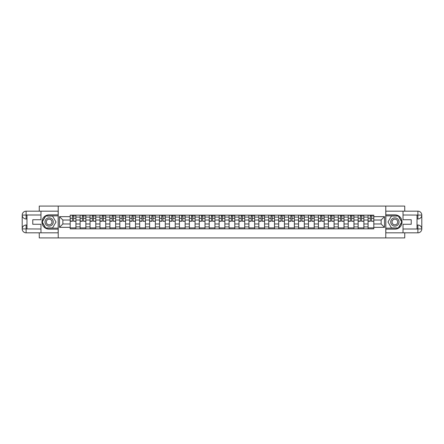 <?xml version="1.0" encoding="UTF-8"?>
<svg xmlns="http://www.w3.org/2000/svg" width="444" height="444" viewBox="0 0 444 444"><rect width="100%" height="100%" fill="white"/><g stroke="black" fill="none" stroke-linecap="round" stroke-linejoin="round"><path stroke-width="0.67" d="M39.261 232.823L39.261 237.912L404.739 237.912L404.739 232.823M404.739 211.178L404.739 206.088L39.261 206.088L39.261 211.178M80.12 228.843L80.12 217.099L75.924 217.099L75.924 228.843M75.924 217.099L75.924 215.157M80.12 217.099L80.12 215.157M85.853 215.157L85.853 228.843M90.054 228.843L90.054 215.157M95.782 215.157L95.782 228.843M99.983 228.843L99.983 215.157M105.711 215.157L105.711 228.843M109.912 228.843L109.912 215.157M115.64 215.157L115.64 228.843M119.841 228.843L119.841 215.157M125.569 215.157L125.569 228.843M129.77 228.843L129.77 215.157M135.498 215.157L135.498 228.843M139.699 228.843L139.699 215.157M145.427 215.157L145.427 228.843M149.628 228.843L149.628 215.157M155.356 215.157L155.356 228.843M159.557 228.843L159.557 215.157M165.285 215.157L165.285 228.843M169.486 228.843L169.486 215.157M175.219 215.157L175.219 228.843M179.415 228.843L179.415 215.157M185.148 215.157L185.148 228.843M189.349 228.843L189.349 215.157M195.077 215.157L195.077 228.843M199.278 228.843L199.278 215.157M205.006 215.157L205.006 228.843M209.207 228.843L209.207 215.157M214.935 215.157L214.935 228.843M219.136 228.843L219.136 215.157M224.864 215.157L224.864 228.843M229.065 228.843L229.065 215.157M234.793 215.157L234.793 228.843M238.994 228.843L238.994 215.157M244.722 215.157L244.722 228.843M248.923 228.843L248.923 215.157M254.651 215.157L254.651 228.843M258.852 228.843L258.852 215.157M264.585 215.157L264.585 228.843M268.781 228.843L268.781 215.157M274.514 215.157L274.514 228.843M278.715 228.843L278.715 215.157M284.443 215.157L284.443 228.843M288.644 228.843L288.644 215.157M294.372 215.157L294.372 228.843M298.573 228.843L298.573 215.157M304.301 215.157L304.301 228.843M308.502 228.843L308.502 215.157M314.23 215.157L314.23 228.843M318.431 228.843L318.431 215.157M324.159 215.157L324.159 228.843M328.36 228.843L328.36 215.157M334.088 215.157L334.088 228.843M338.289 228.843L338.289 215.157M344.017 215.157L344.017 228.843M348.218 228.843L348.218 215.157M353.946 215.157L353.946 228.843M358.147 228.843L358.147 215.157M363.88 215.157L363.88 228.843M368.076 228.843L368.076 215.157M368.076 223.976L363.88 223.976M358.147 223.976L353.946 223.976M348.218 223.976L344.017 223.976M338.289 223.976L334.088 223.976M328.36 223.976L324.159 223.976M318.431 223.976L314.23 223.976M308.502 223.976L304.301 223.976M298.573 223.976L294.372 223.976M288.644 223.976L284.443 223.976M278.715 223.976L274.514 223.976M268.781 223.976L264.585 223.976M258.852 223.976L254.651 223.976M248.923 223.976L244.722 223.976M238.994 223.976L234.793 223.976M229.065 223.976L224.864 223.976M219.136 223.976L214.935 223.976M209.207 223.976L205.006 223.976M199.278 223.976L195.077 223.976M189.349 223.976L185.148 223.976M179.415 223.976L175.219 223.976M169.486 223.976L165.285 223.976M159.557 223.976L155.356 223.976M149.628 223.976L145.427 223.976M139.699 223.976L135.498 223.976M129.77 223.976L125.569 223.976M119.841 223.976L115.64 223.976M109.912 223.976L105.711 223.976M99.983 223.976L95.782 223.976M90.054 223.976L85.853 223.976M80.12 223.976L75.924 223.976M368.076 220.024L363.88 220.024M358.147 220.024L353.946 220.024M348.218 220.024L344.017 220.024M338.289 220.024L334.088 220.024M328.36 220.024L324.159 220.024M318.431 220.024L314.23 220.024M308.502 220.024L304.301 220.024M298.573 220.024L294.372 220.024M288.644 220.024L284.443 220.024M278.715 220.024L274.514 220.024M268.781 220.024L264.585 220.024M258.852 220.024L254.651 220.024M248.923 220.024L244.722 220.024M238.994 220.024L234.793 220.024M229.065 220.024L224.864 220.024M219.136 220.024L214.935 220.024M209.207 220.024L205.006 220.024M199.278 220.024L195.077 220.024M189.349 220.024L185.148 220.024M179.415 220.024L175.219 220.024M169.486 220.024L165.285 220.024M159.557 220.024L155.356 220.024M149.628 220.024L145.427 220.024M139.699 220.024L135.498 220.024M129.77 220.024L125.569 220.024M119.841 220.024L115.64 220.024M109.912 220.024L105.711 220.024M99.983 220.024L95.782 220.024M90.054 220.024L85.853 220.024M80.12 220.024L75.924 220.024M62.87 223.976L70.191 223.976L70.191 220.024L62.87 220.024L62.87 223.976L59.502 227.345L59.502 216.655L70.191 216.655L70.191 220.024M373.809 220.024L373.809 223.976L381.13 223.976L381.13 220.024L373.809 220.024L373.809 215.157L70.191 215.157L70.191 216.655M373.809 216.655L384.498 216.655L384.498 227.345L373.809 227.345L373.809 223.976M70.191 223.976L70.191 228.843L373.809 228.843L373.809 227.345M70.191 227.345L59.502 227.345M385.775 237.912L385.775 206.088M58.225 237.912L58.225 206.088M75.924 227.889L70.191 227.889M72.516 216.111L73.599 216.111M85.853 227.889L80.12 227.889M82.445 216.111L83.528 216.111M95.782 227.889L90.054 227.889M92.374 216.111L93.456 216.111M105.711 227.889L99.983 227.889M102.303 216.111L103.385 216.111M115.64 227.889L109.912 227.889M112.232 216.111L113.314 216.111M125.569 227.889L119.841 227.889M122.161 216.111L123.243 216.111M135.498 227.889L129.77 227.889M132.096 216.111L133.178 216.111M145.427 227.889L139.699 227.889M142.025 216.111L143.107 216.111M155.356 227.889L149.628 227.889M151.953 216.111L153.036 216.111M165.285 227.889L159.557 227.889M161.882 216.111L162.965 216.111M175.219 227.889L169.486 227.889M171.811 216.111L172.894 216.111M185.148 227.889L179.415 227.889M181.74 216.111L182.823 216.111M195.077 227.889L189.349 227.889M191.669 216.111L192.752 216.111M205.006 227.889L199.278 227.889M201.598 216.111L202.68 216.111M214.935 227.889L209.207 227.889M211.527 216.111L212.609 216.111M224.864 227.889L219.136 227.889M221.462 216.111L222.538 216.111M234.793 227.889L229.065 227.889M231.391 216.111L232.473 216.111M244.722 227.889L238.994 227.889M241.32 216.111L242.402 216.111M254.651 227.889L248.923 227.889M251.249 216.111L252.331 216.111M264.585 227.889L258.852 227.889M261.177 216.111L262.26 216.111M274.514 227.889L268.781 227.889M271.106 216.111L272.189 216.111M284.443 227.889L278.715 227.889M281.035 216.111L282.118 216.111M294.372 227.889L288.644 227.889M290.964 216.111L292.047 216.111M304.301 227.889L298.573 227.889M300.893 216.111L301.976 216.111M314.23 227.889L308.502 227.889M310.822 216.111L311.904 216.111M324.159 227.889L318.431 227.889M320.757 216.111L321.839 216.111M334.088 227.889L328.36 227.889M330.686 216.111L331.768 216.111M344.017 227.889L338.289 227.889M340.615 216.111L341.697 216.111M353.946 227.889L348.218 227.889M350.544 216.111L351.626 216.111M363.88 227.889L358.147 227.889M360.473 216.111L361.555 216.111M373.809 227.889L368.076 227.889M370.401 216.111L371.484 216.111M59.502 216.655L62.87 220.024M381.13 223.976L384.498 227.345M381.13 220.024L384.498 216.655M73.599 221.051L75.891 221.267L73.599 221.267L73.599 215.223L75.891 215.223L74.614 215.223M75.891 221.051L75.891 215.223M72.516 216.05L73.599 216.05M74.614 216.05L75.064 216.05M73.787 215.223L70.224 215.223L70.224 221.267L72.516 221.267L72.328 215.223M83.528 221.051L85.82 221.267L83.528 221.267L83.528 215.223L85.82 215.223L84.549 215.223M85.82 221.051L85.82 215.223M82.445 216.05L83.528 216.05M84.549 216.05L84.993 216.05M83.716 215.223L80.153 215.223L80.153 221.267L82.445 221.267L82.257 215.223M93.456 221.051L95.749 221.267L93.456 221.267L93.456 215.223L95.749 215.223L94.478 215.223M95.749 221.051L95.749 215.223M92.374 216.05L93.456 216.05M94.478 216.05L94.922 216.05M93.651 215.223L90.082 215.223L90.082 221.267L92.374 221.267L92.186 215.223M26.973 218.975L26.113 218.975A3.913 3.913 0 0 1 22.2 215.096A3.913 3.913 0 0 1 26.113 211.178L58.164 211.178L58.164 214.841L49.123 214.841A7.16 7.16 0 0 0 41.964 222A7.16 7.16 0 0 0 49.123 229.16L58.164 229.16L58.164 232.823L26.113 232.823A3.913 3.913 0 0 1 22.2 228.904A3.913 3.913 0 0 1 26.113 225.025L26.973 225.025M58.164 229.16L58.164 214.841M40.976 211.178L40.976 219.741L32.767 219.741L32.767 224.259L40.976 224.259L40.976 232.823M40.976 214.996L26.113 214.996L26.113 218.975A3.913 3.913 0 0 1 22.2 215.096L22.2 228.904L40.976 229.004M26.113 229.004L26.113 232.823A3.913 3.913 0 0 1 22.2 228.904A3.913 3.913 0 0 1 26.113 225.025L26.113 228.843L26.973 228.843L26.973 215.157L26.113 215.157M58.164 215.856L45.577 215.856L42.03 222L45.577 228.144L58.164 228.144M26.113 218.975A3.913 3.913 0 0 1 22.2 215.096L26.013 215.063M417.027 225.025L417.887 225.025A3.913 3.913 0 0 1 421.8 228.904A3.913 3.913 0 0 1 417.887 232.823L385.836 232.823L385.836 229.16L394.877 229.16A7.16 7.16 0 0 0 402.036 222A7.16 7.16 0 0 0 394.877 214.841L385.836 214.841L385.836 211.178L417.887 211.178A3.913 3.913 0 0 1 421.8 215.096A3.913 3.913 0 0 1 417.887 218.975L417.027 218.975M385.836 214.841L385.836 229.16M403.024 232.823L403.024 224.259L411.233 224.259L411.233 219.741L403.024 219.741L403.024 211.178M403.024 229.004L417.887 229.004L417.887 225.025A3.913 3.913 0 0 1 421.8 228.904L421.8 215.096L403.024 214.996M417.887 214.996L417.887 211.178A3.913 3.913 0 0 1 421.8 215.096A3.913 3.913 0 0 1 417.887 218.975L417.887 215.157L417.027 215.157L417.027 228.843L417.887 228.843M385.836 228.144L398.423 228.144L401.97 222L398.423 215.856L385.836 215.856M417.887 225.025A3.913 3.913 0 0 1 421.8 228.904L417.987 228.938M44.988 222A4.135 4.135 0 0 0 49.123 226.135A4.135 4.135 0 0 0 53.263 222A4.135 4.135 0 0 0 49.123 217.865A4.135 4.135 0 0 0 44.988 222M46.293 222A2.831 2.831 0 0 0 49.123 224.831A2.831 2.831 0 0 0 51.959 222A2.831 2.831 0 0 0 49.123 219.169A2.831 2.831 0 0 0 46.293 222M52.559 216.05L55.994 222L52.559 227.95L45.688 227.95L42.252 222L45.688 216.05L52.559 216.05M390.737 222A4.135 4.135 0 0 0 394.877 226.135A4.135 4.135 0 0 0 399.012 222A4.135 4.135 0 0 0 394.877 217.865A4.135 4.135 0 0 0 390.737 222M392.041 222A2.831 2.831 0 0 0 394.877 224.831A2.831 2.831 0 0 0 397.707 222A2.831 2.831 0 0 0 394.877 219.169A2.831 2.831 0 0 0 392.041 222M398.312 216.05L401.748 222L398.312 227.95L391.442 227.95L388.006 222L391.442 216.05L398.312 216.05M103.385 221.051L105.678 221.267L103.385 221.267L103.385 215.223L105.678 215.223L104.407 215.223M105.678 221.051L105.678 215.223M102.303 216.05L103.385 216.05M104.407 216.05L104.851 216.05M103.58 215.223L100.011 215.223L100.011 221.267L102.303 221.267L102.114 215.223M113.314 221.051L115.607 221.267L113.314 221.267L113.314 215.223L115.607 215.223L114.336 215.223M115.607 221.051L115.607 215.223M112.232 216.05L113.314 216.05M114.336 216.05L114.78 216.05M113.509 215.223L109.94 215.223L109.94 221.267L112.232 221.267L112.043 215.223M123.243 221.051L125.535 221.267L123.243 221.267L123.243 215.223L125.535 215.223L124.265 215.223M125.535 221.051L125.535 215.223M122.161 216.05L123.243 216.05M124.265 216.05L124.709 216.05M123.438 215.223L119.874 215.223L119.874 221.267L122.161 221.267L121.972 215.223M133.178 221.051L135.464 221.267L133.178 221.267L133.178 215.223L135.464 215.223L134.193 215.223M135.464 221.051L135.464 215.223M132.096 216.05L133.178 216.05M134.193 216.05L134.637 216.05M133.367 215.223L129.803 215.223L129.803 221.267L132.096 221.267L131.901 215.223M143.107 221.051L145.399 221.267L143.107 221.267L143.107 215.223L145.399 215.223L144.122 215.223M145.399 221.051L145.399 215.223M142.025 216.05L143.107 216.05M144.122 216.05L144.566 216.05M143.295 215.223L139.732 215.223L139.732 221.267L142.025 221.267L141.83 215.223M153.036 221.051L155.328 221.267L153.036 221.267L153.036 215.223L155.328 215.223L154.051 215.223M155.328 221.051L155.328 215.223M151.953 216.05L153.036 216.05M154.051 216.05L154.501 216.05M153.224 215.223L149.661 215.223L149.661 221.267L151.953 221.267L151.759 215.223M162.965 221.051L165.257 221.267L162.965 221.267L162.965 215.223L165.257 215.223L163.98 215.223M165.257 221.051L165.257 215.223M161.882 216.05L162.965 216.05M163.98 216.05L164.43 216.05M163.153 215.223L159.59 215.223L159.59 221.267L161.882 221.267L161.688 215.223M172.894 221.051L175.186 221.267L172.894 221.267L172.894 215.223L175.186 215.223L173.909 215.223M175.186 221.051L175.186 215.223M171.811 216.05L172.894 216.05M173.909 216.05L174.359 216.05M173.082 215.223L169.519 215.223L169.519 221.267L171.811 221.267L171.623 215.223M182.823 221.051L185.115 221.267L182.823 221.267L182.823 215.223L185.115 215.223L183.844 215.223M185.115 221.051L185.115 215.223M181.74 216.05L182.823 216.05M183.844 216.05L184.288 216.05M183.011 215.223L179.448 215.223L179.448 221.267L181.74 221.267L181.552 215.223M192.752 221.051L195.044 221.267L192.752 221.267L192.752 215.223L195.044 215.223L193.773 215.223M195.044 221.051L195.044 215.223M191.669 216.05L192.752 216.05M193.773 216.05L194.217 216.05M192.946 215.223L189.377 215.223L189.377 221.267L191.669 221.267L191.481 215.223M202.68 221.051L204.973 221.267L202.68 221.267L202.68 215.223L204.973 215.223L203.702 215.223M204.973 221.051L204.973 215.223M201.598 216.05L202.68 216.05M203.702 216.05L204.146 216.05M202.875 215.223L199.306 215.223L199.306 221.267L201.598 221.267L201.41 215.223M212.609 221.051L214.902 221.267L212.609 221.267L212.609 215.223L214.902 215.223L213.631 215.223M214.902 221.051L214.902 215.223M211.527 216.05L212.609 216.05M213.631 216.05L214.075 216.05M212.804 215.223L209.241 215.223L209.241 221.267L211.527 221.267L211.338 215.223M222.538 221.051L224.831 221.267L222.538 221.267L222.538 215.223L224.831 215.223L223.56 215.223M224.831 221.051L224.831 215.223M221.462 216.05L222.538 216.05M223.56 216.05L224.004 216.05M222.733 215.223L219.169 215.223L219.169 221.267L221.462 221.267L221.267 215.223M232.473 221.051L234.759 221.267L232.473 221.267L232.473 215.223L234.759 215.223L233.489 215.223M234.759 221.051L234.759 215.223M231.391 216.05L232.473 216.05M233.489 216.05L233.933 216.05M232.662 215.223L229.098 215.223L229.098 221.267L231.391 221.267L231.196 215.223M242.402 221.051L244.694 221.267L242.402 221.267L242.402 215.223L244.694 215.223L243.417 215.223M244.694 221.051L244.694 215.223M241.32 216.05L242.402 216.05M243.417 216.05L243.861 216.05M242.591 215.223L239.027 215.223L239.027 221.267L241.32 221.267L241.125 215.223M252.331 221.051L254.623 221.267L252.331 221.267L252.331 215.223L254.623 215.223L253.346 215.223M254.623 221.051L254.623 215.223M251.249 216.05L252.331 216.05M253.346 216.05L253.796 216.05M252.519 215.223L248.956 215.223L248.956 221.267L251.249 221.267L251.054 215.223M262.26 221.051L264.552 221.267L262.26 221.267L262.26 215.223L264.552 215.223L263.275 215.223M264.552 221.051L264.552 215.223M261.177 216.05L262.26 216.05M263.275 216.05L263.725 216.05M262.448 215.223L258.885 215.223L258.885 221.267L261.177 221.267L260.989 215.223M272.189 221.051L274.481 221.267L272.189 221.267L272.189 215.223L274.481 215.223L273.21 215.223M274.481 221.051L274.481 215.223M271.106 216.05L272.189 216.05M273.21 216.05L273.654 216.05M272.377 215.223L268.814 215.223L268.814 221.267L271.106 221.267L270.918 215.223M282.118 221.051L284.41 221.267L282.118 221.267L282.118 215.223L284.41 215.223L283.139 215.223M284.41 221.051L284.41 215.223M281.035 216.05L282.118 216.05M283.139 216.05L283.583 216.05M282.312 215.223L278.743 215.223L278.743 221.267L281.035 221.267L280.847 215.223M292.047 221.051L294.339 221.267L292.047 221.267L292.047 215.223L294.339 215.223L293.068 215.223M294.339 221.051L294.339 215.223M290.964 216.05L292.047 216.05M293.068 216.05L293.512 216.05M292.241 215.223L288.672 215.223L288.672 221.267L290.964 221.267L290.776 215.223M301.976 221.051L304.268 221.267L301.976 221.267L301.976 215.223L304.268 215.223L302.997 215.223M304.268 221.051L304.268 215.223M300.893 216.05L301.976 216.05M302.997 216.05L303.441 216.05M302.17 215.223L298.601 215.223L298.601 221.267L300.893 221.267L300.705 215.223M311.904 221.051L314.197 221.267L311.904 221.267L311.904 215.223L314.197 215.223L312.926 215.223M314.197 221.051L314.197 215.223M310.822 216.05L311.904 216.05M312.926 216.05L313.37 216.05M312.099 215.223L308.536 215.223L308.536 221.267L310.822 221.267L310.634 215.223M321.839 221.051L324.126 221.267L321.839 221.267L321.839 215.223L324.126 215.223L322.855 215.223M324.126 221.051L324.126 215.223M320.757 216.05L321.839 216.05M322.855 216.05L323.299 216.05M322.028 215.223L318.465 215.223L318.465 221.267L320.757 221.267L320.562 215.223M331.768 221.051L334.06 221.267L331.768 221.267L331.768 215.223L334.06 215.223L332.784 215.223M334.06 221.051L334.06 215.223M330.686 216.05L331.768 216.05M332.784 216.05L333.228 216.05M331.957 215.223L328.394 215.223L328.394 221.267L330.686 221.267L330.491 215.223M341.697 221.051L343.989 221.267L341.697 221.267L341.697 215.223L343.989 215.223L342.713 215.223M343.989 221.051L343.989 215.223M340.615 216.05L341.697 216.05M342.713 216.05L343.162 216.05M341.886 215.223L338.322 215.223L338.322 221.267L340.615 221.267L340.42 215.223M351.626 221.051L353.918 221.267L351.626 221.267L351.626 215.223L353.918 215.223L352.641 215.223M353.918 221.051L353.918 215.223M350.544 216.05L351.626 216.05M352.641 216.05L353.091 216.05M351.815 215.223L348.251 215.223L348.251 221.267L350.544 221.267L350.349 215.223M361.555 221.051L363.847 221.267L361.555 221.267L361.555 215.223L363.847 215.223L362.57 215.223M363.847 221.051L363.847 215.223M360.473 216.05L361.555 216.05M362.57 216.05L363.02 216.05M361.743 215.223L358.18 215.223L358.18 221.267L360.473 221.267L360.284 215.223M371.484 221.051L373.776 221.267L371.484 221.267L371.484 215.223L373.776 215.223L372.505 215.223M373.776 221.051L373.776 215.223M370.401 216.05L371.484 216.05M372.505 216.05L372.949 216.05M371.672 215.223L368.109 215.223L368.109 221.267L370.401 221.267L370.213 215.223M358.147 217.099L353.946 217.099M348.218 217.099L344.017 217.099M338.289 217.099L334.088 217.099M328.36 217.099L324.159 217.099M318.431 217.099L314.23 217.099M308.502 217.099L304.301 217.099M298.573 217.099L294.372 217.099M288.644 217.099L284.443 217.099M278.715 217.099L274.514 217.099M268.781 217.099L264.585 217.099M258.852 217.099L254.651 217.099M248.923 217.099L244.722 217.099M238.994 217.099L234.793 217.099M229.065 217.099L224.864 217.099M219.136 217.099L214.935 217.099M209.207 217.099L205.006 217.099M199.278 217.099L195.077 217.099M189.349 217.099L185.148 217.099M179.415 217.099L175.219 217.099M169.486 217.099L165.285 217.099M159.557 217.099L155.356 217.099M149.628 217.099L145.427 217.099M139.699 217.099L135.498 217.099M129.77 217.099L125.569 217.099M119.841 217.099L115.64 217.099M109.912 217.099L105.711 217.099M99.983 217.099L95.782 217.099M90.054 217.099L85.853 217.099M368.076 217.099L363.88 217.099M358.147 226.901L353.946 226.901M348.218 226.901L344.017 226.901M338.289 226.901L334.088 226.901M328.36 226.901L324.159 226.901M318.431 226.901L314.23 226.901M308.502 226.901L304.301 226.901M298.573 226.901L294.372 226.901M288.644 226.901L284.443 226.901M278.715 226.901L274.514 226.901M268.781 226.901L264.585 226.901M258.852 226.901L254.651 226.901M248.923 226.901L244.722 226.901M238.994 226.901L234.793 226.901M229.065 226.901L224.864 226.901M219.136 226.901L214.935 226.901M209.207 226.901L205.006 226.901M199.278 226.901L195.077 226.901M189.349 226.901L185.148 226.901M179.415 226.901L175.219 226.901M169.486 226.901L165.285 226.901M159.557 226.901L155.356 226.901M149.628 226.901L145.427 226.901M139.699 226.901L135.498 226.901M129.77 226.901L125.569 226.901M119.841 226.901L115.64 226.901M109.912 226.901L105.711 226.901M99.983 226.901L95.782 226.901M90.054 226.901L85.853 226.901M80.12 226.901L75.924 226.901M368.076 226.901L363.88 226.901M73.599 218.315L75.891 218.315M70.224 221.051L72.516 221.051M70.224 218.315L72.516 218.315M83.528 218.315L85.82 218.315M80.153 221.051L82.445 221.051M80.153 218.315L82.445 218.315M93.456 218.315L95.749 218.315M90.082 221.051L92.374 221.051M90.082 218.315L92.374 218.315M22.2 228.904A3.913 3.913 0 0 1 26.113 225.025M22.2 215.096A3.913 3.913 0 0 1 26.113 211.178L26.113 214.996M421.8 215.096A3.913 3.913 0 0 1 417.887 218.975M421.8 228.904A3.913 3.913 0 0 1 417.887 232.823L417.887 229.004M103.385 218.315L105.678 218.315M100.011 221.051L102.303 221.051M100.011 218.315L102.303 218.315M113.314 218.315L115.607 218.315M109.94 221.051L112.232 221.051M109.94 218.315L112.232 218.315M123.243 218.315L125.535 218.315M119.874 221.051L122.161 221.051M119.874 218.315L122.161 218.315M133.178 218.315L135.464 218.315M129.803 221.051L132.096 221.051M129.803 218.315L132.096 218.315M143.107 218.315L145.399 218.315M139.732 221.051L142.025 221.051M139.732 218.315L142.025 218.315M153.036 218.315L155.328 218.315M149.661 221.051L151.953 221.051M149.661 218.315L151.953 218.315M162.965 218.315L165.257 218.315M159.59 221.051L161.882 221.051M159.59 218.315L161.882 218.315M172.894 218.315L175.186 218.315M169.519 221.051L171.811 221.051M169.519 218.315L171.811 218.315M182.823 218.315L185.115 218.315M179.448 221.051L181.74 221.051M179.448 218.315L181.74 218.315M192.752 218.315L195.044 218.315M189.377 221.051L191.669 221.051M189.377 218.315L191.669 218.315M202.68 218.315L204.973 218.315M199.306 221.051L201.598 221.051M199.306 218.315L201.598 218.315M212.609 218.315L214.902 218.315M209.241 221.051L211.527 221.051M209.241 218.315L211.527 218.315M222.538 218.315L224.831 218.315M219.169 221.051L221.462 221.051M219.169 218.315L221.462 218.315M232.473 218.315L234.759 218.315M229.098 221.051L231.391 221.051M229.098 218.315L231.391 218.315M242.402 218.315L244.694 218.315M239.027 221.051L241.32 221.051M239.027 218.315L241.32 218.315M252.331 218.315L254.623 218.315M248.956 221.051L251.249 221.051M248.956 218.315L251.249 218.315M262.26 218.315L264.552 218.315M258.885 221.051L261.177 221.051M258.885 218.315L261.177 218.315M272.189 218.315L274.481 218.315M268.814 221.051L271.106 221.051M268.814 218.315L271.106 218.315M282.118 218.315L284.41 218.315M278.743 221.051L281.035 221.051M278.743 218.315L281.035 218.315M292.047 218.315L294.339 218.315M288.672 221.051L290.964 221.051M288.672 218.315L290.964 218.315M301.976 218.315L304.268 218.315M298.601 221.051L300.893 221.051M298.601 218.315L300.893 218.315M311.904 218.315L314.197 218.315M308.536 221.051L310.822 221.051M308.536 218.315L310.822 218.315M321.839 218.315L324.126 218.315M318.465 221.051L320.757 221.051M318.465 218.315L320.757 218.315M331.768 218.315L334.06 218.315M328.394 221.051L330.686 221.051M328.394 218.315L330.686 218.315M341.697 218.315L343.989 218.315M338.322 221.051L340.615 221.051M338.322 218.315L340.615 218.315M351.626 218.315L353.918 218.315M348.251 221.051L350.544 221.051M348.251 218.315L350.544 218.315M361.555 218.315L363.847 218.315M358.18 221.051L360.473 221.051M358.18 218.315L360.473 218.315M371.484 218.315L373.776 218.315M368.109 221.051L370.401 221.051M368.109 218.315L370.401 218.315"/></g></svg>
